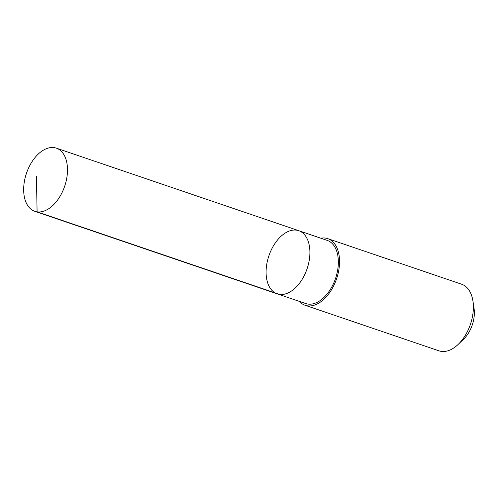 <?xml version="1.0" encoding="UTF-8"?>
<svg xmlns="http://www.w3.org/2000/svg" width="499" height="499" viewBox="0 0 499 499"><rect width="100%" height="100%" fill="white"/><g stroke="black" fill="none" stroke-linecap="round" stroke-linejoin="round"><path stroke-width="0.75" d="M298.751 230.694L327.194 240.375A33.358 20.172 108.8 0 1 337.068 273.059A33.358 20.172 108.8 0 1 312.617 303.91A33.358 20.172 108.8 0 1 305.687 303.535L277.251 293.855A33.358 20.172 -71.2 0 0 307.091 268.774A33.358 20.172 -71.2 0 0 298.751 230.694A33.358 20.172 -71.2 0 0 291.821 230.32A33.358 20.172 -71.2 0 0 267.37 261.17A33.358 20.172 -71.2 0 0 277.251 293.855A33.358 20.172 -71.2 0 0 307.091 268.774A33.358 20.172 -71.2 0 0 298.751 230.694L56.331 148.153A33.364 20.172 108.8 0 1 66.211 180.844A33.364 20.172 108.8 0 1 41.76 211.695A33.364 20.172 108.8 0 1 34.83 211.327A33.364 20.172 108.8 0 1 24.95 178.636A33.364 20.172 108.8 0 1 49.401 147.785A33.364 20.172 108.8 0 1 56.331 148.153M320.801 238.198A35.179 21.27 108.8 0 1 327.781 238.653A35.179 21.27 108.8 0 1 338.197 273.121A35.179 21.27 108.8 0 1 312.411 305.65A35.179 21.27 108.8 0 1 305.107 305.263A35.179 21.27 108.8 0 1 299.294 301.359M327.781 238.653L461.606 284.212A35.179 21.27 108.8 0 1 472.933 301.04A35.179 21.27 108.8 0 1 458.169 344.404A35.179 21.27 108.8 0 1 446.237 351.215A35.179 21.27 108.8 0 1 438.933 350.822L305.107 305.263M472.933 301.04L474.05 308.407A25.025 15.132 108.8 0 1 463.546 339.251L458.169 344.404M279.515 294.391L37.094 211.863L36.427 176.621M277.251 293.855L34.83 211.327"/></g></svg>
